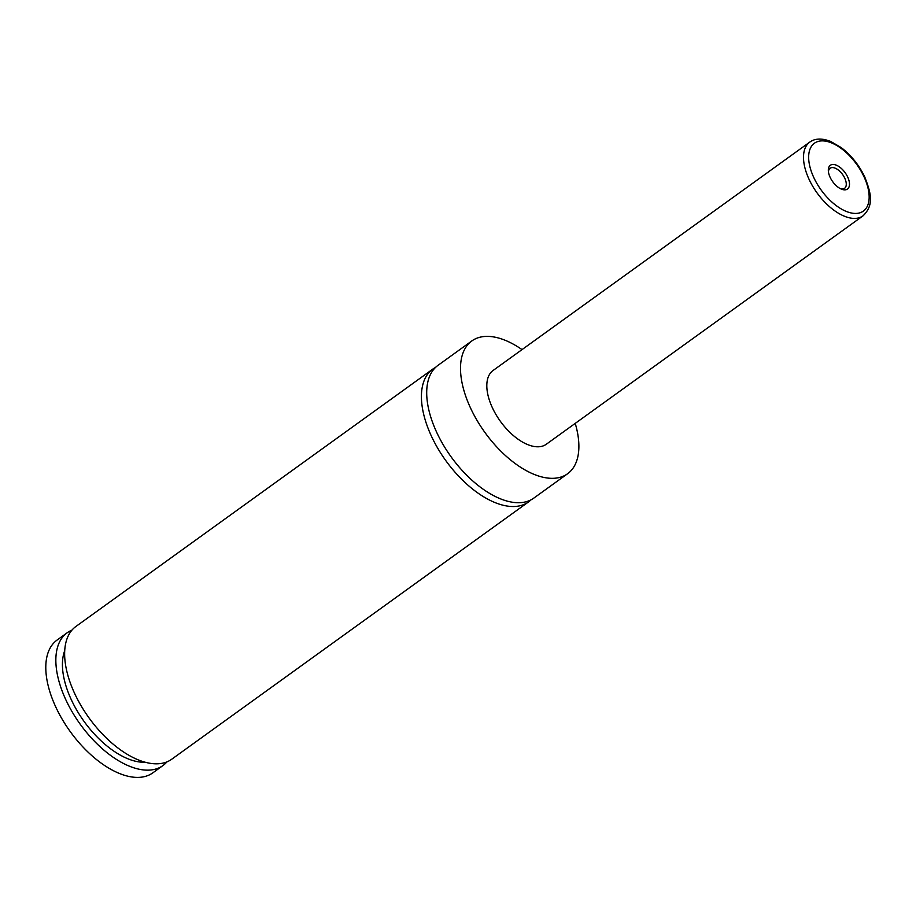 <?xml version="1.0" encoding="UTF-8"?>
<svg xmlns="http://www.w3.org/2000/svg" width="916" height="916" viewBox="0 0 916 916"><rect width="100%" height="100%" fill="white"/><g stroke="black" fill="none" stroke-linecap="round" stroke-linejoin="round"><path stroke-width="1.37" d="M575.225 423.387A81.868 42.892 -125.8 0 1 567.577 473.755L533.776 498.132A81.868 42.892 -125.8 0 1 436.817 432.604A81.868 42.892 -125.8 0 1 438.008 365.347L471.809 340.958A81.868 42.892 -125.8 0 1 522.028 349.614M530.994 499.85A81.868 42.892 -125.8 0 1 528.498 501.945A81.868 42.892 -125.8 0 1 431.539 436.417A81.868 42.892 -125.8 0 1 432.73 369.148A81.868 42.892 -125.8 0 1 435.512 367.442M89.905 616.376L77.425 625.376M830.125 177.315A14.645 7.671 54.2 0 0 841.827 189.291A14.645 7.671 54.2 0 0 847.678 177.006A14.645 7.671 54.2 0 0 835.632 164.914A14.645 7.671 54.2 0 0 828.327 170.559A14.645 7.671 54.2 0 0 830.125 177.315M840.762 188.833A12.366 6.481 54.2 0 0 844.563 188.33A12.366 6.481 54.2 0 0 844.747 178.162A12.366 6.481 54.2 0 0 830.102 168.258A12.366 6.481 54.2 0 0 828.419 171.716M862.987 215.867L546.302 444.249A45.479 23.827 -125.8 0 1 492.43 407.838A45.479 23.827 -125.8 0 1 493.094 370.476L809.79 142.083A45.479 23.827 -125.8 0 0 809.126 179.456A45.479 23.827 -125.8 0 0 862.987 215.867C874.7 204.669 870.635 192.371 864.773 176.994C859.025 165.029 851.17 155.228 841.186 147.579L830.72 141.476C822.121 138.087 815.137 138.282 809.79 142.083M567.577 473.755A81.868 42.892 -125.8 0 1 470.629 408.227A81.868 42.892 -125.8 0 1 471.809 340.958M528.498 501.945L171.716 759.238A81.868 42.892 -125.8 0 1 74.757 693.71A81.868 42.892 -125.8 0 1 75.948 626.441L78.009 624.964M145.255 762.249A72.765 38.128 -125.8 0 1 84.112 721.487A72.765 38.128 -125.8 0 1 64.738 650.6M166.93 761.883A81.868 42.892 -125.8 0 1 162.911 765.581L152.858 772.829A81.868 42.892 -125.8 0 1 55.91 707.301A81.868 42.892 -125.8 0 1 57.101 640.044L67.154 632.784A81.868 42.892 -125.8 0 1 71.929 630.151M162.911 765.581A81.868 42.892 -125.8 0 1 65.963 700.053A81.868 42.892 -125.8 0 1 67.154 632.784M813.82 177.601A41.838 21.927 54.2 0 0 855.819 213.439A41.838 21.927 54.2 0 0 863.983 176.719A41.838 21.927 54.2 0 0 821.984 140.881A41.838 21.927 54.2 0 0 813.82 177.601M432.73 369.148L88.967 617.052"/></g></svg>
